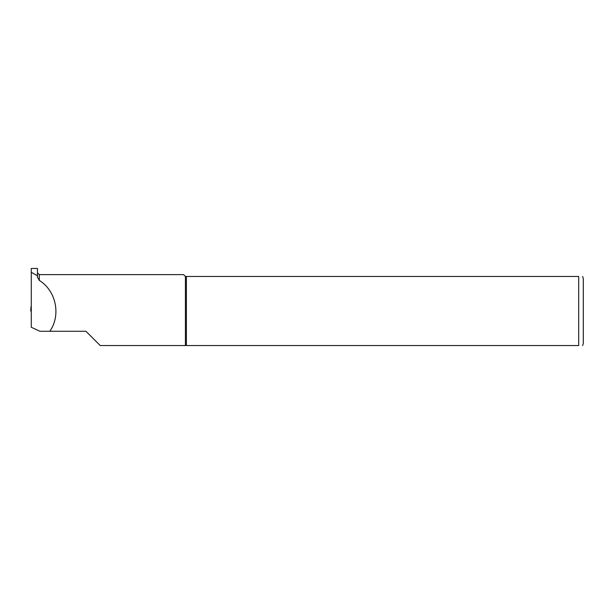 <?xml version="1.0" encoding="UTF-8"?>
<svg xmlns="http://www.w3.org/2000/svg" width="614" height="614" viewBox="0 0 614 614"><rect width="100%" height="100%" fill="white"/><g stroke="black" fill="none" stroke-linecap="round" stroke-linejoin="round"><path stroke-width="0.92" d="M39.288 280.398L37.446 277.19L37.446 268.456L31.276 268.456L31.276 327.254L39.887 331.268L49.834 331.268C61.17 315.135 56.097 290.691 39.288 280.398L39.288 274.627L37.446 272.785M37.446 275.74L31.276 272.278M186.395 345.544L186.395 276.469L578.695 276.469L578.695 345.544C584.543 345.544 584.543 345.544 578.695 345.544L100.212 345.544L85.937 331.268L49.834 331.268M185.413 345.544L185.413 276.469L186.395 276.469M39.288 274.627L183.571 274.627L185.413 276.469M582.686 276.469L583.3 278.771L583.3 343.241L582.686 345.544M578.695 276.469C584.543 276.469 584.543 276.469 578.695 276.469M30.999 306.8L30.7 311.006L31.276 311.006L30.7 311.006L31.276 306.693"/></g></svg>
